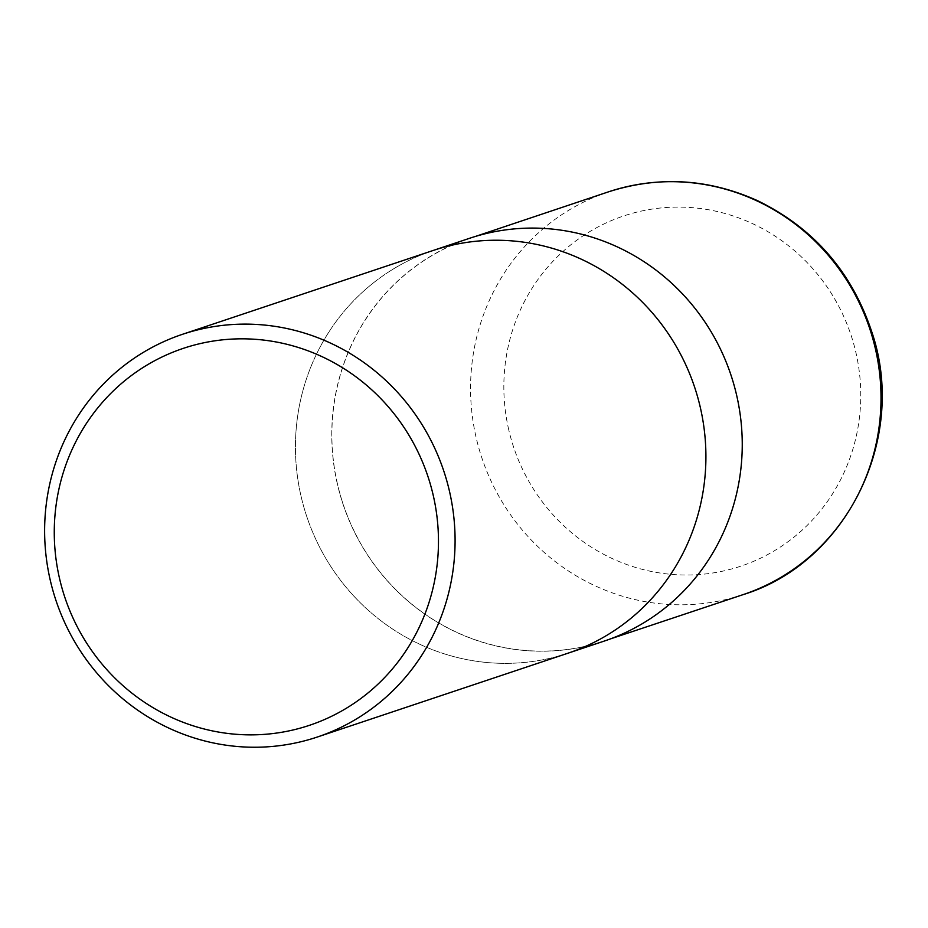<?xml version="1.0" encoding="UTF-8"?>
<svg xmlns="http://www.w3.org/2000/svg" width="928" height="928" viewBox="0 0 928 928"><rect width="100%" height="100%" fill="white"/><g stroke="black" fill="none" stroke-linecap="round" stroke-linejoin="round"><path stroke-width="0.7" stroke-dasharray="4.64 3.48" d="M433.33 250.421A212.35 204.427 -108.5 0 0 301.159 496.677A212.35 204.427 -108.5 0 0 568.029 653.184A212.35 204.427 71.5 0 1 301.159 496.677A212.35 204.427 71.5 0 1 433.33 250.421M604.36 641.039A212.35 204.427 71.5 0 1 337.49 484.532A212.35 204.427 71.5 0 1 469.661 238.264M337.583 484.509A212.257 204.334 71.5 0 1 469.568 238.403A212.257 204.334 71.5 0 1 730.788 374.842A212.257 204.334 71.5 0 1 604.209 640.981A212.257 204.334 71.5 0 1 337.583 484.509M508.811 430.082A184.649 177.758 71.5 0 1 732.818 215.853A184.649 177.758 71.5 0 1 805.272 527.243A184.649 177.758 71.5 0 1 508.811 430.082M743.015 594.662A212.35 204.427 71.5 0 1 476.273 438.12A212.35 204.427 71.5 0 1 608.316 191.899M604.209 640.981L609.986 639.056M469.568 238.403L475.345 236.466"/><path stroke-width="1.39" d="M59.624 578.863A198.754 191.342 71.5 0 1 300.742 348.255A198.754 191.342 71.5 0 1 378.74 683.437A198.754 191.342 71.5 0 1 59.624 578.863M50.344 580.568A212.35 204.427 71.5 0 1 182.503 334.3A212.35 204.427 71.5 0 1 443.723 470.844A212.35 204.427 71.5 0 1 317.214 737.064A212.35 204.427 71.5 0 1 50.344 580.568M700.199 406.928A212.35 204.427 -108.5 0 0 433.33 250.421A212.35 204.427 71.5 0 1 700.199 406.928A212.35 204.427 71.5 0 1 568.029 653.184A212.35 204.427 -108.5 0 0 700.199 406.928M182.503 334.3L469.661 238.264A212.35 204.427 71.5 0 1 730.881 374.808A212.35 204.427 71.5 0 1 604.36 641.039L317.214 737.064M608.316 191.899A212.35 204.427 71.5 0 1 869.652 328.396A212.35 204.427 71.5 0 1 743.015 594.662C847.09 562.855 908.013 437.471 871.705 331.632C851.614 271.614 813.554 227.952 757.526 200.668C708.528 178.64 658.799 175.717 608.316 191.899L475.345 236.466M609.986 639.056L743.015 594.662"/></g></svg>
